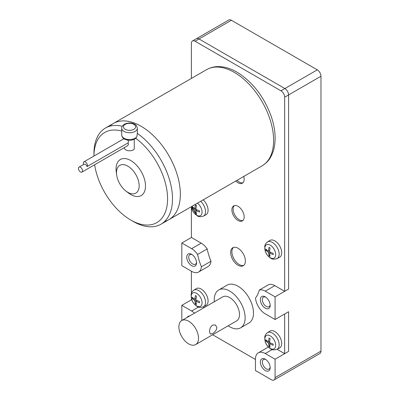 <?xml version="1.0" encoding="UTF-8"?>
<svg xmlns="http://www.w3.org/2000/svg" width="400" height="400" viewBox="0 0 400 400"><rect width="100%" height="100%" fill="white"/><g stroke="black" fill="none" stroke-linecap="round" stroke-linejoin="round"><path stroke-width="0.6" d="M265.79 297.185A5.535 3.195 -120 0 0 263.495 297.15A5.535 3.195 -120 0 0 262.645 301.585A5.535 3.195 -120 0 0 266.26 306.465A5.535 3.195 -120 0 0 269.03 306.74A5.535 3.195 -120 0 0 270.145 304.73M265.79 359.53A5.535 3.195 -120 0 0 263.495 359.495A5.535 3.195 -120 0 0 262.645 363.93A5.535 3.195 -120 0 0 266.26 368.81A5.535 3.195 -120 0 0 269.03 369.085A5.535 3.195 -120 0 0 270.145 367.075M192.165 254.675A5.535 3.195 -120 0 0 189.865 254.64A5.535 3.195 -120 0 0 189.015 259.075A5.535 3.195 -120 0 0 192.635 263.955A5.535 3.195 -120 0 0 195.4 264.23A5.535 3.195 -120 0 0 196.52 262.22M269.505 253.115L270.075 256.395L269.015 255.785L268.45 252.505L269.505 251.895L273.2 253.37L273.2 254.59L269.505 253.115L270.66 252.445M269.6 250.62L268.45 251.285L269.015 247.345L270.075 247.955L269.505 251.895M267.09 250.3L265.89 250.37L265.89 249.15L268.45 251.285M268.45 252.505L265.89 250.37M269.015 255.785L269.675 254.78M195.875 210.605L196.445 213.89L195.39 213.28L194.82 209.995L195.875 209.385L199.575 210.865L199.575 212.08L195.875 210.605L197.03 209.94M195.975 208.11L194.82 208.775L195.39 204.835L195.91 205.135L196.445 205.445L195.875 209.385M193.46 207.79L192.26 207.86L192.26 206.64L194.82 208.775M194.82 209.995L192.26 207.86M195.39 213.28L196.05 212.275M269.505 343.8L270.075 347.08L269.015 346.475L268.45 343.19L269.505 342.58L273.2 344.06L273.2 345.275L269.505 343.8L270.66 343.135M269.6 341.305L268.45 341.97L269.015 338.03L270.075 338.64L269.505 342.58M267.09 340.985L265.89 341.055L265.89 339.835L268.45 341.97M268.45 343.19L265.89 341.055M269.015 346.475L269.675 345.47M195.875 301.29L196.445 304.575L195.39 303.965L194.82 300.68L195.875 300.07L199.575 301.55L199.575 302.77L195.875 301.29L197.03 300.625M195.975 298.795L194.82 299.46L195.39 295.52L196.445 296.13L195.875 300.07M193.46 298.48L192.26 298.545L192.26 297.33L194.82 299.46M194.82 300.68L192.26 298.545M195.39 303.965L196.05 302.96M212.52 325.06L215.49 325.01L216.92 327.6C216.47 330.175 215.005 332.16 212.52 333.56L210.28 334.03L209.555 331.85C209.54 329.005 210.53 326.74 212.52 325.06M188.695 343.895A13.885 8.015 -120 0 0 195.635 344.58A13.885 8.015 -120 0 0 197.765 333.455A13.885 8.015 -120 0 0 188.695 321.22A13.885 8.015 -120 0 0 181.755 320.535A13.885 8.015 -120 0 0 179.625 331.66A13.885 8.015 -120 0 0 188.695 343.895M196.375 38.72A5.205 3.005 60 0 1 196.4 38.705A5.205 3.005 60 0 1 199 38.96L284.9 88.555A5.205 3.005 60 0 1 288.58 94.93L288.58 289.055L275.085 296.85L275.085 319.52L265.265 313.855A13.885 8.015 60 0 1 255.5 298A45.12 26.05 60 0 0 259.3 290.07A13.885 8.015 60 0 1 265.265 291.18L275.085 296.85M231.4 20.26L199 38.96A5.205 3.005 60 0 0 196.4 38.705L228.795 20A5.205 3.005 60 0 1 231.4 20.26L317.295 69.85A5.205 3.005 60 0 1 320.98 76.225L320.98 351.12A5.205 3.005 60 0 1 319.9 353.505L274.005 380A5.205 3.005 60 0 1 271.405 379.74L255.45 370.53L255.45 359.195A13.885 8.015 60 0 1 258.325 352.84A13.885 8.015 60 0 1 265.265 353.53L275.085 359.195L275.085 377.615A5.205 3.005 60 0 1 274.005 380M265.265 308.185A6.94 4.01 60 0 1 260.36 299.685A6.94 4.01 60 0 1 265.265 296.85L265.265 296.85A6.94 4.01 60 0 1 270.175 305.35A6.94 4.01 60 0 1 265.265 308.185M265.265 370.53A6.94 4.01 60 0 1 260.36 362.03A6.94 4.01 60 0 1 265.265 359.195L265.265 359.195A6.94 4.01 60 0 1 270.175 367.7A6.94 4.01 60 0 1 265.265 370.53M187.19 317.395A6.94 4.01 60 0 1 189.57 316.02M191.64 265.675A6.94 4.01 60 0 1 186.73 257.175A6.94 4.01 60 0 1 191.64 254.34L191.64 254.34A6.94 4.01 60 0 1 196.55 262.845A6.94 4.01 60 0 1 191.64 265.675M195.635 344.58L236.62 320.915A13.885 8.015 -120 0 0 238.75 309.79A13.885 8.015 -120 0 0 229.68 297.56A13.885 8.015 -120 0 0 222.74 296.87L181.755 320.535M195.075 41.23L199 38.96L284.9 88.555A5.205 3.005 60 0 1 288.58 94.93L288.58 289.055L284.655 291.325L284.655 97.2A5.205 3.005 60 0 0 280.975 90.82L195.075 41.23A5.205 3.005 60 0 0 192.47 40.97A5.205 3.005 60 0 0 191.395 43.355L191.395 78.415M275.085 319.52L288.58 311.73L284.655 313.995L284.655 353.67L288.58 351.405L288.58 311.73L288.58 351.405L275.085 359.195M181.82 320.495L181.82 305.35L191.64 311.02A13.885 8.015 60 0 1 194.505 313.17M201.41 266.775A13.885 8.015 60 0 1 198.58 272.03A13.885 8.015 60 0 1 191.64 271.345L181.82 265.675L181.82 243.005L191.64 248.675A13.885 8.015 60 0 1 197.61 254.455L207.18 248.93A45.12 26.05 60 0 0 210.98 261.245L201.41 266.775A45.12 26.05 60 0 1 197.61 254.455M207.18 248.93A13.885 8.015 60 0 0 201.21 243.145L191.395 237.48L181.82 243.005M191.9 300.12L191.395 299.825L181.82 305.35M242.935 182.785A8.675 5.01 60 0 1 239.25 182.075A8.675 5.01 60 0 1 237.035 180.315M242.935 220.475A8.675 5.01 60 0 1 239.25 219.765A8.675 5.01 60 0 1 233.765 212.68A8.675 5.01 60 0 1 234.345 205.595M243.81 265.35A10.415 6.01 60 0 1 239.25 264.545A10.415 6.01 60 0 1 232.63 255.93A10.415 6.01 60 0 1 233.47 247.44M228.175 325.795A21.865 12.625 -120 0 0 229.68 326.75A21.865 12.625 -120 0 0 240.615 327.83A21.865 12.625 -120 0 0 243.965 310.31A21.865 12.625 -120 0 0 229.68 291.04A21.865 12.625 -120 0 0 218.745 289.955A21.865 12.625 -120 0 0 214.29 301.745M191.395 237.48L191.395 207.915M259.3 290.07L268.87 284.545A13.885 8.015 60 0 1 274.84 285.655L284.655 291.325M277.07 349.29L284.655 353.67M258.325 352.84L267.895 347.315A13.885 8.015 60 0 1 268.405 347.06M255.45 359.48L212.64 334.765M203.22 306.895A13.885 8.015 60 0 1 204.08 307.645M191.395 299.825L191.395 298.6M191.395 293.4L191.395 271.205M210.98 261.245A13.885 8.015 60 0 1 208.155 266.505L198.58 272.03M243.745 176.44A8.675 5.01 60 0 1 242.365 183.215A8.675 5.01 60 0 1 238.025 182.785A8.675 5.01 60 0 1 235.805 181.025M238.025 206.305A8.675 5.01 60 0 1 243.695 213.95A8.675 5.01 60 0 1 242.365 220.905A8.675 5.01 60 0 1 238.025 220.475A8.675 5.01 60 0 1 232.355 212.83A8.675 5.01 60 0 1 233.685 205.875A8.675 5.01 60 0 1 238.025 206.305M238.025 248.25A10.415 6.01 60 0 1 244.825 257.425A10.415 6.01 60 0 1 243.23 265.765A10.415 6.01 60 0 1 238.025 265.25A10.415 6.01 60 0 1 231.225 256.075A10.415 6.01 60 0 1 232.82 247.73A10.415 6.01 60 0 1 238.025 248.25M274.84 240.88A9.72 5.61 60 0 1 281.22 249.55A9.72 5.61 60 0 1 279.575 257.295L277.045 258.615A9.595 5.54 -120 0 0 278.67 250.97A9.595 5.54 -120 0 0 272.37 242.405A9.595 5.54 -120 0 0 267.455 242L269.86 240.47A9.72 5.61 60 0 1 274.84 240.88M203.195 199.855A9.72 5.61 60 0 1 205.95 214.79L203.42 216.11A9.595 5.54 -120 0 0 205.335 209.695A9.595 5.54 -120 0 0 200.655 201.32M274.84 331.565A9.72 5.61 60 0 1 281.22 340.24A9.72 5.61 60 0 1 279.575 347.985L277.045 349.305A9.595 5.54 -120 0 0 278.67 341.655A9.595 5.54 -120 0 0 272.37 333.09A9.595 5.54 -120 0 0 267.455 332.685L269.86 331.155A9.72 5.61 60 0 1 274.84 331.565M201.21 289.055A9.72 5.61 60 0 1 207.59 297.73A9.72 5.61 60 0 1 205.95 305.475L203.42 306.795A9.595 5.54 -120 0 0 205.04 299.145A9.595 5.54 -120 0 0 198.74 290.585A9.595 5.54 -120 0 0 193.825 290.18L196.235 288.645A9.72 5.61 60 0 1 201.21 289.055M218.745 289.955L227.09 285.14A21.865 12.625 60 0 1 238.025 286.225A21.865 12.625 60 0 1 252.31 305.49A21.865 12.625 60 0 1 248.96 323.015L240.615 327.83M121.735 131.115A52.065 30.06 60 0 0 93.96 156.035L93.96 153.45A55.535 32.06 60 0 1 105.46 128.03L113.315 123.495A55.535 32.06 60 0 1 141.08 126.245A55.535 32.06 60 0 1 177.36 175.18A55.535 32.06 60 0 1 168.85 219.68L262.11 165.84A55.535 32.06 60 0 0 270.62 121.34A55.535 32.06 60 0 0 234.345 72.4A55.535 32.06 60 0 0 206.575 69.65C210.02 67.69 213.805 66.67 217.935 66.6C224.175 66.56 230.51 68.41 236.945 72.145C252.52 81.84 263.93 96.545 271.17 116.26C275.43 128.79 276.245 140.055 273.615 150.055C270.475 159.675 267.005 162.64 262.11 165.84M109.67 126.245A55.535 32.06 60 0 1 141.08 126.245L141.08 126.245A55.535 32.06 60 0 1 180.35 194.26A55.535 32.06 60 0 1 164.645 221.465M206.575 69.65L113.315 123.495A55.535 32.06 60 0 1 141.08 126.245L141.08 126.245A55.535 32.06 60 0 1 180.35 194.26A55.535 32.06 60 0 1 168.85 219.68L160.995 224.215A55.535 32.06 60 0 1 133.23 221.465L130.775 220.05A52.065 30.06 60 0 1 94.635 164.765M136.795 136.725L137.345 133.405L137.355 128.245A7.81 4.51 180 0 1 132.535 132.41A7.81 4.51 180 0 1 124.025 131.435A7.81 4.51 180 0 1 121.735 128.245L121.735 135.05A7.81 4.51 180 0 0 124.025 138.235A7.81 4.51 180 0 0 136.795 136.725L135.715 138.27M137.345 133.405A55.535 32.06 60 0 1 170.245 182.365A55.535 32.06 60 0 1 160.995 224.215M105.46 128.03A55.535 32.06 60 0 1 122.29 126.26M127.83 166.15A16.035 9.255 60 0 1 139.165 185.785A16.035 9.255 60 0 1 127.83 192.33A16.035 9.255 60 0 1 125.97 191.08A16.035 9.255 60 0 1 116.645 174.93A16.035 9.255 60 0 1 127.83 166.15M135.75 138.295A52.065 30.06 60 0 1 167.505 201.625A52.065 30.06 60 0 1 130.775 220.05L133.23 221.465M116.645 174.93L116.25 171.94A20.825 12.025 60 0 1 130.775 160.535A20.825 12.025 60 0 1 145.5 186.04A20.825 12.025 60 0 1 130.775 194.545A20.825 12.025 60 0 1 128.36 192.92L125.97 191.08M83.605 164.48A2.88 1.665 60 0 1 83.93 161.825A2.88 1.665 60 0 1 85.37 161.97A2.88 1.665 60 0 1 87.15 164.2A2.88 1.665 60 0 1 87.105 166.555A2.88 1.665 -120 0 0 85.37 164.435A2.88 1.665 -120 0 0 83.93 164.295L79.02 167.125A2.88 1.665 60 0 1 80.46 167.27A2.88 1.665 60 0 1 82.345 169.81A2.88 1.665 60 0 1 81.9 172.115A2.88 1.665 60 0 1 80.46 171.975A2.88 1.665 60 0 1 78.58 169.435A2.88 1.665 60 0 1 79.02 167.125M127.8 140.165L128.515 141.765L128.035 142.925L128.515 144.23L127.6 145.735L81.9 172.115M128.035 142.925L87.105 166.555M134.245 139.28L134.245 149.095A5.205 3.005 180 0 1 125.865 149.925A5.205 3.005 180 0 1 124.34 147.8L124.34 147.615M317.295 69.85L280.975 90.82M320.98 76.225L284.655 97.2M320.98 351.12L275.085 377.615M270.26 257.735A7.69 4.44 -120 0 0 275.7 254.595A7.69 4.44 -120 0 0 270.26 245.18A7.69 4.44 -120 0 0 264.825 248.315A7.69 4.44 -120 0 0 270.26 257.735M191.255 206.745A7.69 4.44 -120 0 0 196.635 215.225A7.69 4.44 -120 0 0 202.06 212.535A7.69 4.44 -120 0 0 197.42 203.185M270.26 348.42A7.69 4.44 -120 0 0 275.7 345.28A7.69 4.44 -120 0 0 270.26 335.865A7.69 4.44 -120 0 0 264.825 339.005A7.69 4.44 -120 0 0 270.26 348.42M196.635 305.915A7.69 4.44 -120 0 0 202.07 302.775A7.69 4.44 -120 0 0 196.635 293.355A7.69 4.44 -120 0 0 191.195 296.495A7.69 4.44 -120 0 0 196.635 305.915M201.21 243.145L191.64 248.675M274.84 285.655L265.265 291.18M272.155 349.55L265.265 353.53M198.53 307.04L191.64 311.02M125.25 129.31A6.075 3.505 180 0 1 125.25 124.35A6.075 3.505 180 0 1 133.84 124.35A6.075 3.505 180 0 1 133.84 129.31A6.075 3.505 180 0 1 125.25 129.31M267.455 242C265.05 243.64 264.69 246.36 264.73 246.515L265.31 251.365C266.41 254.37 268.215 256.65 270.72 258.2C272.04 259.345 274.15 259.48 277.045 258.615M191.155 206.805L197.09 215.69C198.41 216.835 200.52 216.975 203.42 216.11M267.455 332.685C265.05 334.325 264.69 337.045 264.73 337.2L265.31 342.055C266.41 345.06 268.215 347.335 270.72 348.885C272.04 350.03 274.15 350.17 277.045 349.305M193.825 290.18C191.425 291.82 191.065 294.535 191.1 294.695L191.685 299.545C192.785 302.55 194.585 304.825 197.09 306.38C198.41 307.52 200.52 307.66 203.42 306.795M196.4 38.705L192.47 40.97M121.735 128.245C121.475 123.645 130.13 121.43 134.71 124.265C135.915 124.54 136.795 125.87 137.355 128.245M121.735 135.05C121.795 136.695 122.68 138.025 124.385 139.03C128.8 141 132.715 140.63 136.13 137.925M83.93 161.825L123.92 138.74"/></g></svg>
